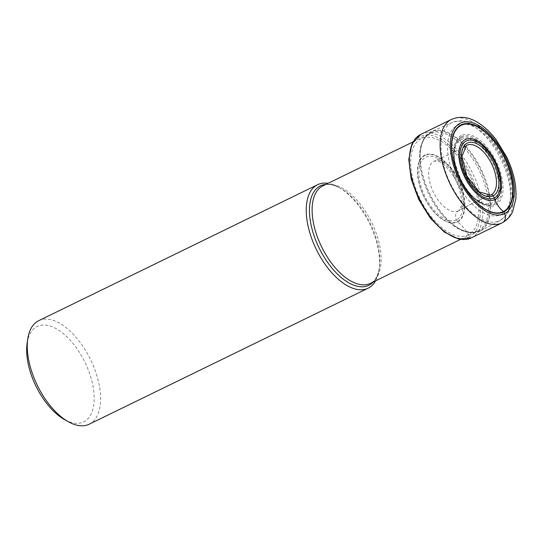 <?xml version="1.0" encoding="UTF-8"?>
<svg xmlns="http://www.w3.org/2000/svg" width="543" height="543" viewBox="0 0 543 543"><rect width="100%" height="100%" fill="white"/><g stroke="black" fill="none" stroke-linecap="round" stroke-linejoin="round"><path stroke-width="0.41" stroke-dasharray="2.71 2.04" d="M421.124 138.777A53.485 27.469 64 0 0 420.214 199.145A53.485 27.469 64 0 0 468.358 234.759A53.485 27.469 64 0 0 469.267 174.398A53.485 27.469 64 0 0 421.124 138.777M479.917 231.318A55.461 28.48 -116 0 1 454.213 225.399A55.461 28.48 -116 0 1 420.133 155.522A55.461 28.48 -116 0 1 430.945 131.793A55.461 28.48 64 0 1 431.651 131.46A55.461 28.48 64 0 1 481.037 169.077A55.461 28.48 64 0 1 480.256 231.142A55.461 28.48 64 0 1 479.917 231.318M375.593 280.826A57.585 29.573 64 0 0 379.021 270.142A57.585 29.573 64 0 0 338.581 187.213A57.585 29.573 64 0 0 328.053 183.33M38.879 320.614A57.585 29.573 -116 0 1 90.511 359.5A57.585 29.573 -116 0 1 89.351 424.131M27.15 343.108A53.051 27.245 -116 0 1 37.012 326.567A53.051 27.245 -116 0 1 84.756 361.889A53.051 27.245 -116 0 1 83.853 421.762A53.051 27.245 -116 0 1 64.407 419.515M502.207 222.813A7.256 6.224 63.2 0 1 502.187 222.827L471.467 237.807A1.69 1.446 63.2 0 1 469.417 236.924L468.358 234.759A35.675 30.605 -116.8 0 0 457.586 221.931A0.977 0.835 63.2 0 1 457.281 221.558L456.419 219.854A7.107 6.102 63.2 0 1 458.428 210.854A406.069 348.423 63.2 0 1 491.11 194.896M502.187 222.827A57.585 29.573 64 0 0 503.252 158.013A57.585 29.573 64 0 0 451.525 119.399M469.417 236.924A55.895 28.704 -116 0 1 419.108 199.702A55.895 28.704 -116 0 1 420.065 136.619A55.895 28.704 -116 0 1 470.367 173.841A55.895 28.704 -116 0 1 469.417 236.924M420.988 134.291A57.585 29.573 -116 0 1 472.62 173.176A57.585 29.573 -116 0 1 471.467 237.807M457.586 221.931A37.229 19.12 64 0 0 458.224 179.909A37.229 19.12 64 0 0 424.714 155.115A37.229 19.12 -116 0 0 424.076 197.136A37.229 19.12 -116 0 0 457.586 221.931M424.823 155.583A36.768 18.883 64 0 0 424.192 197.075A36.768 18.883 64 0 0 457.281 221.558A36.768 18.883 64 0 0 457.912 180.066A36.768 18.883 64 0 0 424.823 155.583M456.419 219.854A34.854 17.899 -116 0 1 425.047 196.647A34.854 17.899 -116 0 1 425.637 157.307A34.854 17.899 -116 0 1 457.009 180.52A34.854 17.899 -116 0 1 456.419 219.854M458.428 210.854A27.645 14.199 -116 0 1 433.545 192.446A27.645 14.199 -116 0 1 434.013 161.244A27.645 14.199 64 0 1 434.515 161.02A27.645 14.199 64 0 1 458.984 179.828A27.645 14.199 64 0 1 458.733 210.691L460.905 206.992C462.222 203.245 461.598 196.98 459.039 188.197C455.054 175.05 443.665 162.785 438.764 161.583L434.515 161.02L454.403 151.904L466.417 145.483A27.625 14.186 -116 0 0 466.159 176.326A27.625 14.186 -116 0 0 490.614 195.12L471.032 204.114L458.733 210.691A27.645 14.199 64 0 1 458.428 210.854M460.98 139.619A35.261 18.109 -116 0 1 492.718 163.104A35.261 18.109 -116 0 1 492.121 202.899A35.261 18.109 -116 0 1 460.383 179.421A35.261 18.109 -116 0 1 460.98 139.619M460.824 138.153A36.652 18.822 64 0 0 454.661 146.671A36.652 18.822 64 0 0 482.442 203.645A36.652 18.822 64 0 0 493.234 203.903A36.652 18.822 64 0 0 493.275 203.876A36.652 18.822 64 0 0 493.831 162.493A36.652 18.822 64 0 0 460.871 138.132A36.652 18.822 64 0 0 460.824 138.153M461.312 136.884A37.576 19.297 -116 0 1 461.34 136.87A37.576 19.297 -116 0 1 495.141 161.936A37.576 19.297 -116 0 1 494.49 204.317A37.576 19.297 -116 0 1 494.463 204.331A37.576 19.297 -116 0 1 483.433 204.059A37.576 19.297 -116 0 1 454.946 145.639A37.576 19.297 -116 0 1 461.312 136.884M461.258 135.54A38.811 19.928 64 0 0 460.586 179.312A38.811 19.928 64 0 0 495.501 205.193A38.811 19.928 64 0 0 495.528 205.179A38.811 19.928 64 0 0 496.2 161.407A38.811 19.928 64 0 0 461.292 135.526A38.811 19.928 64 0 0 461.258 135.54M457.213 125.467A49.637 25.487 -116 0 1 501.888 158.522A49.637 25.487 -116 0 1 501.04 214.539A49.637 25.487 -116 0 1 456.371 181.484A49.637 25.487 -116 0 1 457.213 125.467M451.674 122.684A54.565 28.019 64 0 0 450.744 184.267A54.565 28.019 64 0 0 499.852 220.601A54.565 28.019 64 0 0 500.184 220.424A54.565 28.019 64 0 0 500.951 159.364A54.565 28.019 64 0 0 452.367 122.358A54.565 28.019 64 0 0 451.674 122.684M430.796 132.512A54.884 28.182 -116 0 1 430.83 132.499A54.884 28.182 -116 0 1 480.209 169.016A54.884 28.182 -116 0 1 479.32 230.965A54.884 28.182 -116 0 1 479.293 230.985A54.884 28.182 -116 0 1 453.853 225.128A54.884 28.182 -116 0 1 420.133 155.977A54.884 28.182 -116 0 1 430.796 132.512M477.962 230.911A54.232 27.849 64 0 0 478.926 169.857A54.232 27.849 64 0 0 430.219 133.517A54.232 27.849 64 0 0 430.042 133.598A54.232 27.849 64 0 0 430.015 133.619A54.232 27.849 64 0 0 429.051 194.672A54.232 27.849 64 0 0 477.759 231.013A54.232 27.849 64 0 0 477.928 230.924A54.232 27.849 64 0 0 477.962 230.911M323.037 185.774A54.232 27.849 -116 0 1 371.656 222.372A54.232 27.849 -116 0 1 370.611 283.256A54.232 27.849 -116 0 1 370.577 283.27C374.989 281.186 377.921 276.075 379.347 267.943A55.298 28.399 64 0 0 340.515 188.306A55.298 28.399 64 0 0 325.868 184.396M373.408 281.892A55.298 28.399 64 0 0 379.347 267.943L379.021 270.142M454.661 146.671C449.095 163.735 465.575 197.53 482.442 203.645L483.433 204.059C474.663 200.062 466.994 191.564 460.423 178.559L455.095 163.076C453.704 156.187 453.656 150.377 454.946 145.639L454.661 146.671M460.545 239.402L477.759 231.013L472.356 232.363C464.15 231.474 457.98 229.058 453.853 225.128L454.213 225.399M412.999 141.906L430.219 133.517L425.827 136.938C422.237 141.085 420.336 147.431 420.133 155.977L420.133 155.522M322.861 185.862C327.266 183.568 333.151 184.382 340.515 188.306L338.581 187.213M480.256 231.142L500.184 220.424C505.703 216.195 508.553 213.08 508.737 211.091L511.791 199.437C512.789 186.724 509.796 173.068 502.825 158.468C495.542 143.834 486.535 133.001 475.79 125.976L465.012 121.374C463.328 120.288 459.113 120.614 452.367 122.358L431.651 131.46"/><path stroke-width="0.81" d="M460.973 124.978A48.422 24.869 -116 0 1 504.562 157.226A48.422 24.869 -116 0 1 503.734 211.879A48.422 24.869 -116 0 1 460.152 179.631A48.422 24.869 -116 0 1 460.973 124.978M328.053 183.33A57.585 29.573 64 0 0 317.655 184.674A57.585 29.573 64 0 0 317.472 184.769A57.585 29.573 64 0 0 316.399 249.576A57.585 29.573 64 0 0 368.134 288.19A57.585 29.573 64 0 0 368.317 288.102A57.585 29.573 64 0 0 375.593 280.826M89.351 424.131A57.585 29.573 -116 0 1 89.167 424.219A57.585 29.573 -116 0 1 68.242 421.68A57.585 29.573 -116 0 1 27.802 338.751A57.585 29.573 -116 0 1 38.505 320.791A57.585 29.573 -116 0 1 38.689 320.703A57.585 29.573 -116 0 1 38.879 320.614M68.242 421.68L64.407 419.515A53.051 27.245 -116 0 1 27.15 343.108L27.802 338.751M491.11 194.896A27.625 14.186 64 0 0 491.578 163.721A27.625 14.186 64 0 0 466.715 145.32A27.625 14.186 -116 0 0 466.417 145.483L461.903 156.506L466.871 175.98L479.157 191.883L490.614 195.12A27.625 14.186 -116 0 0 491.11 194.896A1.778 1.527 63.2 0 1 493.193 195.853L494.232 197.971A12.856 11.03 63.2 0 1 494.897 199.525A23.553 20.206 -116.8 0 0 503.436 211.526A1.072 0.923 63.2 0 1 503.734 211.879L504.576 213.589A7.256 6.224 63.2 0 1 502.207 222.813M460.138 123.268A50.329 25.847 64 0 0 459.276 180.072A50.329 25.847 64 0 0 504.576 213.589A50.329 25.847 64 0 0 505.431 156.784A50.329 25.847 64 0 0 460.138 123.268M471.467 237.807A57.585 29.573 -116 0 1 471.283 237.895L502.248 222.793C509.87 218.429 512.042 212.883 512.721 211.437L515.85 198.819C516.753 185.658 513.685 171.697 506.646 156.92L496.241 139.877C490.906 132.859 485.143 127.32 478.953 123.268C469.532 116.996 460.389 115.707 451.525 119.399A57.585 29.573 64 0 0 451.335 119.487A57.585 29.573 64 0 0 450.269 184.301A57.585 29.573 64 0 0 501.997 222.915A57.585 29.573 64 0 0 502.187 222.827M420.601 134.474L411.981 143.861L408.784 159.479L411.207 179.02L418.816 199.641L430.436 218.266L444.364 232.099L458.625 239.056L471.283 237.895A57.585 29.573 -116 0 1 419.549 199.281A57.585 29.573 -116 0 1 420.621 134.467A57.585 29.573 -116 0 1 420.805 134.379A57.585 29.573 -116 0 1 420.988 134.291M493.193 195.853A29.403 15.102 -116 0 1 466.729 176.278A29.403 15.102 -116 0 1 467.231 143.094A29.403 15.102 -116 0 1 493.696 162.669A29.403 15.102 -116 0 1 493.193 195.853M466.193 140.976A31.759 16.31 64 0 0 465.65 176.821A31.759 16.31 64 0 0 494.232 197.971A31.759 16.31 64 0 0 494.775 162.126A31.759 16.31 64 0 0 466.193 140.976M494.897 199.525A33.449 17.179 64 0 0 495.467 161.78A33.449 17.179 64 0 0 465.358 139.503A33.449 17.179 -116 0 0 464.788 177.256A33.449 17.179 -116 0 0 494.897 199.525M503.436 211.526A47.981 24.639 -116 0 1 460.254 179.577A47.981 24.639 -116 0 1 461.068 125.433A47.981 24.639 64 0 1 504.25 157.382A47.981 24.639 64 0 1 503.436 211.526M370.577 283.27A54.232 27.849 -116 0 1 370.407 283.358A54.232 27.849 -116 0 1 321.7 247.017A54.232 27.849 -116 0 1 322.657 185.964A54.232 27.849 -116 0 1 322.691 185.95A54.232 27.849 -116 0 1 322.861 185.862A54.232 27.849 -116 0 1 323.037 185.774M325.868 184.396A55.298 28.399 64 0 0 320.241 185.957A55.298 28.399 64 0 0 320.214 185.977A55.298 28.399 64 0 0 319.318 248.395A55.298 28.399 64 0 0 369.07 285.19A55.298 28.399 64 0 0 369.104 285.17A55.298 28.399 64 0 0 373.408 281.892M420.805 134.379L451.525 119.399M370.407 283.358L460.545 239.402M322.861 185.862L412.999 141.906M89.167 424.219L368.134 288.19M38.689 320.703L317.655 184.674"/></g></svg>
